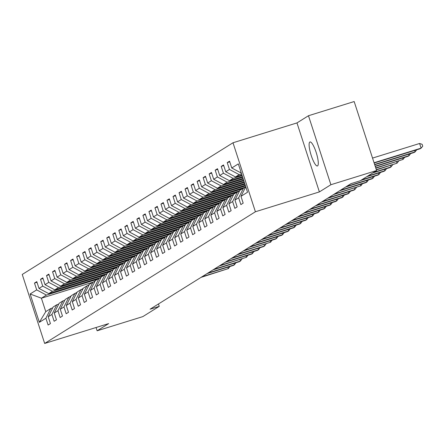 <?xml version="1.0" encoding="UTF-8"?>
<svg xmlns="http://www.w3.org/2000/svg" width="445" height="445" viewBox="0 0 445 445"><rect width="100%" height="100%" fill="white"/><g stroke="black" fill="none" stroke-linecap="round" stroke-linejoin="round"><path stroke-width="0.67" d="M317.574 165.896A12.571 2.82 -107.2 0 0 316.284 152.774A12.571 2.82 -107.2 0 0 309.976 141.961A12.571 2.82 -107.2 0 0 309.82 142.027A12.571 2.82 -107.2 0 0 311.116 155.155A12.571 2.82 -107.2 0 0 317.424 165.968A12.571 2.82 -107.2 0 0 317.574 165.896M232.996 142.767L22.25 274.459L44.667 343.451L255.413 211.759L232.996 142.767L296.971 122.915L319.388 191.912L330.891 184.72L308.474 115.728L296.971 122.915M308.474 115.728L354.17 101.549L376.587 170.541L330.891 184.72M92.749 282.28L41.407 298.211L45.768 311.639L50.791 308.502L45.902 318.231L48.116 325.034L50.43 323.587L48.216 316.779L51.926 314.465L54.134 321.273L56.454 319.822L54.24 313.019L57.95 310.699L60.158 317.507L62.478 316.061L60.264 309.253L63.974 306.939L66.183 313.742L68.502 312.295L66.288 305.487L69.999 303.173L72.207 309.981L74.526 308.53L72.312 301.727L76.017 299.407L78.231 306.216L80.545 304.769L78.337 297.961L82.041 295.647L84.255 302.45L86.569 301.004L84.361 294.195L88.066 291.881L90.279 298.69L92.593 297.238L90.385 290.435L94.09 288.115L96.304 294.924L98.618 293.478L96.409 286.669L100.114 284.355L102.322 291.158L104.642 289.712L102.428 282.903L106.138 280.589L108.346 287.398L110.666 285.946L108.452 279.143L112.162 276.823L114.371 283.632L116.69 282.186L114.476 275.377L118.186 273.063L120.395 279.866L122.714 278.42L120.5 271.611L124.205 269.297L126.419 276.106L128.733 274.654L126.525 267.851L130.229 265.531L132.443 272.34L134.757 270.894L132.549 264.085L136.253 261.771L138.467 268.574L140.781 267.128L138.573 260.319L142.278 258.005L144.492 264.808L146.806 263.362L144.597 256.559L148.302 254.24L150.516 261.048L152.83 259.602L150.616 252.793L154.326 250.479L156.534 257.282L158.854 255.836L156.64 249.028L160.35 246.714L162.559 253.517L164.878 252.07L162.664 245.267L166.374 242.948L168.583 249.756L170.902 248.31L168.688 241.502L172.393 239.188L174.607 245.99L176.926 244.544L174.713 237.736L178.417 235.422L180.631 242.225L182.945 240.778L180.737 233.975L184.441 231.656L186.655 238.464L188.969 237.018L186.761 230.21L190.466 227.896L192.679 234.699L194.993 233.252L192.785 226.444L196.49 224.13L198.704 230.933L201.018 229.487L198.809 222.684L202.514 220.364L204.722 227.172L207.042 225.726L204.828 218.918L208.538 216.604L210.746 223.407L213.066 221.96L210.852 215.152L214.562 212.838L216.771 219.641L219.09 218.195L216.876 211.392L220.587 209.072L222.795 215.881L225.114 214.429L222.901 207.626L226.605 205.312L228.819 212.115L231.133 210.669L228.925 203.86L232.629 201.546L234.843 208.349L237.157 206.903L234.949 200.1L238.654 197.78L240.867 204.589L243.181 203.137L240.973 196.334L247.537 192.234L238.325 163.888L231.762 167.988L229.548 161.185L227.234 162.631L229.765 161.846M45.902 318.231L39.338 322.33L30.127 293.989L36.69 289.884L34.482 283.081L37.013 282.291M227.234 162.631L229.448 169.439L225.737 171.753L223.529 164.95L221.21 166.397L223.423 173.2L219.713 175.519L217.505 168.711L215.185 170.157L217.399 176.965L213.689 179.279L211.481 172.476L209.161 173.923L211.375 180.731L207.67 183.045L205.457 176.242L203.137 177.689L205.351 184.491L201.646 186.811L199.432 180.003L197.118 181.449L199.327 188.257L195.622 190.571L193.408 183.768L191.094 185.215L193.302 192.023L189.598 194.337L187.384 187.534L185.07 188.98L187.278 195.783L183.574 198.103L181.36 191.294L179.046 192.746L181.26 199.549L177.549 201.869L175.341 195.06L173.022 196.506L175.235 203.315L171.525 205.629L169.317 198.826L166.997 200.272L169.211 207.075L165.501 209.395L163.293 202.586L160.973 204.038L163.187 210.841L159.477 213.161L157.269 206.352L154.949 207.798L157.163 214.607L153.458 216.921L151.244 210.118L148.93 211.564L151.139 218.367L147.434 220.687L145.22 213.878L142.906 215.33L145.114 222.133L141.41 224.452L139.196 217.644L136.882 219.09L139.09 225.899L135.386 228.213L133.172 221.41L130.858 222.856L133.066 229.659L129.362 231.979L127.153 225.17L124.834 226.622L127.048 233.425L123.337 235.744L121.129 228.936L118.809 230.382L121.023 237.191L117.313 239.505L115.105 232.702L112.785 234.148L114.999 240.951L111.289 243.27L109.081 236.462L106.761 237.914L108.975 244.717L105.27 247.036L103.056 240.228L100.742 241.674L102.951 248.482L99.246 250.796L97.032 243.994L94.718 245.44L96.927 252.243L93.222 254.562L91.008 247.754L88.694 249.206L90.902 256.009L87.198 258.328L84.984 251.52L82.67 252.966L84.878 259.774L81.174 262.088L78.96 255.285L76.646 256.732L78.86 263.54L75.149 265.854L72.941 259.046L70.621 260.497L72.835 267.3L69.125 269.62L66.917 262.811L64.597 264.258L66.811 271.066L63.101 273.38L60.893 266.577L58.573 268.024L60.787 274.832L57.082 277.146L54.869 270.338L52.549 271.789L54.763 278.592L51.058 280.912L48.844 274.103L46.53 275.55L48.739 282.358L45.034 284.672L42.82 277.869L40.506 279.315L42.714 286.124L39.01 288.438L36.796 281.629L34.482 283.081M376.587 170.541L360.177 180.798L351.038 183.635L150.099 309.197L159.238 306.36L158.459 303.968M48.216 316.779L53.105 307.056L56.815 304.736L58.696 304.152M100.698 277.508L48.744 293.628L52.449 291.314L103.791 275.383M56.815 304.736L51.926 314.465M39.01 288.438L48.744 293.628M42.714 286.124L52.449 291.314M54.24 313.019L59.129 303.29L62.834 300.976L64.72 300.392M106.722 273.742L54.768 289.862L58.473 287.548L109.815 271.617M62.834 300.976L57.95 310.699M45.034 284.672L54.768 289.862M48.739 282.358L58.473 287.548M60.264 309.253L65.154 299.524L68.858 297.21L70.744 296.626M112.746 269.982L60.793 286.102L64.497 283.782L115.839 267.851M68.858 297.21L63.974 306.939M51.058 280.912L60.793 286.102M54.763 278.592L64.497 283.782M66.288 305.487L71.178 295.764L74.882 293.444L76.768 292.86M117.758 266.878A15.024 14.613 58 0 1 118.52 266.366A15.024 14.613 58 0 1 118.754 266.227L66.817 282.336L70.521 280.022L121.863 264.091M74.882 293.444L69.999 303.173M57.082 277.146L66.817 282.336M60.787 274.832L70.521 280.022M72.312 301.727L77.202 291.998L80.907 289.684L82.792 289.1M124.789 262.45L72.835 278.57L76.546 276.256L127.887 260.325M80.907 289.684L76.017 299.407M63.101 273.38L72.835 278.57M66.811 271.066L76.546 276.256M78.337 297.961L83.226 288.232L86.931 285.918L88.811 285.334M129.806 259.346A15.024 14.613 58 0 1 130.563 258.84A15.024 14.613 58 0 1 130.797 258.695L78.86 274.81L82.57 272.49L133.912 256.559M86.931 285.918L82.041 295.647M69.125 269.62L78.86 274.81M72.835 267.3L82.57 272.49M84.361 294.195L89.245 284.472L92.955 282.152L94.835 281.568M136.838 254.924L84.884 271.044L88.594 268.73L139.936 252.799M92.955 282.152L88.066 291.881M75.149 265.854L84.884 271.044M78.86 263.54L88.594 268.73M90.385 290.435L95.269 280.706L98.979 278.392L100.859 277.808M142.862 251.158L90.908 267.278L94.613 264.964L145.96 249.033M98.979 278.392L94.09 288.115M81.174 262.088L90.908 267.278M84.878 259.774L94.613 264.964M96.409 286.669L101.293 276.94L105.003 274.626L106.883 274.042M147.879 248.054A15.024 14.613 58 0 1 148.636 247.548A15.024 14.613 58 0 1 148.869 247.403L96.932 263.518L100.637 261.198L151.979 245.267M105.003 274.626L100.114 284.355M87.198 258.328L96.932 263.518M90.902 256.009L100.637 261.198M102.428 282.903L107.317 273.18L111.022 270.86L112.908 270.276M154.91 243.632L102.956 259.752L106.661 257.438L158.003 241.507M111.022 270.86L106.138 280.589M93.222 254.562L102.956 259.752M96.927 252.243L106.661 257.438M108.452 279.143L113.341 269.414L117.046 267.1L118.932 266.511M160.934 239.866L108.98 255.986L112.685 253.672L164.027 237.741M117.046 267.1L112.162 276.823M99.246 250.796L108.98 255.986M102.951 248.482L112.685 253.672M114.476 275.377L119.366 265.648L123.07 263.334L124.956 262.75M166.958 236.106L115.005 252.226L118.709 249.906L170.051 233.975M123.07 263.334L118.186 273.063M105.27 247.036L115.005 252.226M108.975 244.717L118.709 249.906M120.5 271.611L125.39 261.888L129.095 259.569L130.98 258.984M171.97 233.002A15.024 14.613 58 0 1 172.732 232.49A15.024 14.613 58 0 1 172.966 232.351L121.023 248.46L124.734 246.146L176.075 230.215M129.095 259.569L124.205 269.297M111.289 243.27L121.023 248.46M114.999 240.951L124.734 246.146M126.525 267.851L131.414 258.122L135.119 255.808L136.999 255.219M179.001 228.574L127.048 244.694L130.758 242.38L182.1 226.449M135.119 255.808L130.229 265.531M117.313 239.505L127.048 244.694M121.023 237.191L130.758 242.38M132.549 264.085L137.433 254.356L141.143 252.042L143.023 251.458M185.025 224.814L133.072 240.934L136.782 238.615L188.124 222.684M141.143 252.042L136.253 261.771M123.337 235.744L133.072 240.934M127.048 233.425L136.782 238.615M138.573 260.319L143.457 250.596L147.167 248.277L149.047 247.693M190.043 221.71A15.024 14.613 58 0 1 190.799 221.198A15.024 14.613 58 0 1 191.033 221.059L139.096 237.168L142.806 234.854L194.148 218.923M147.167 248.277L142.278 258.005M129.362 231.979L139.096 237.168M133.066 229.659L142.806 234.854M144.597 256.559L149.481 246.83L153.191 244.511L155.071 243.927M197.074 217.282L145.12 233.403L148.825 231.089L200.167 215.158M153.191 244.511L148.302 254.24M135.386 228.213L145.12 233.403M139.09 225.899L148.825 231.089M150.616 252.793L155.505 243.065L159.215 240.751L161.096 240.167M202.091 214.179A15.024 14.613 58 0 1 202.848 213.672A15.024 14.613 58 0 1 203.081 213.528L151.144 229.642L154.849 227.323L206.191 211.392M159.215 240.751L154.326 250.479M141.41 224.452L151.144 229.642M145.114 222.133L154.849 227.323M156.64 249.028L161.529 239.304L165.234 236.985L167.12 236.401M209.122 209.756L157.168 225.876L160.873 223.562L212.215 207.631M165.234 236.985L160.35 246.714M147.434 220.687L157.168 225.876M151.139 218.367L160.873 223.562M162.664 245.267L167.554 235.538L171.258 233.219L173.144 232.635M215.146 205.99L163.193 222.111L166.897 219.797L218.239 203.866M171.258 233.219L166.374 242.948M153.458 216.921L163.193 222.111M157.163 214.607L166.897 219.797M168.688 241.502L173.578 231.773L177.282 229.459L179.168 228.875M220.158 202.887A15.024 14.613 58 0 1 220.92 202.38A15.024 14.613 58 0 1 221.154 202.236L169.217 218.35L172.921 216.031L224.263 200.1M177.282 229.459L172.393 239.188M159.477 213.161L169.217 218.35M163.187 210.841L172.921 216.031M174.713 237.736L179.602 228.012L183.307 225.693L185.192 225.109M227.189 198.464L175.235 214.585L178.946 212.271L230.288 196.34M183.307 225.693L178.417 235.422M165.501 209.395L175.235 214.585M169.211 207.075L178.946 212.271M180.737 233.975L185.626 224.247L189.331 221.927L191.211 221.343M233.213 194.699L181.26 210.819L184.97 208.505L236.312 192.574M189.331 221.927L184.441 231.656M171.525 205.629L181.26 210.819M175.235 203.315L184.97 208.505M186.761 230.21L191.645 220.481L195.355 218.167L197.235 217.583M239.238 190.933L187.284 207.059L190.994 204.739L242.336 188.808M195.355 218.167L190.466 227.896M177.549 201.869L187.284 207.059M181.26 199.549L190.994 204.739M192.785 226.444L197.669 216.721L201.379 214.401L203.259 213.817M244.255 187.835A15.024 14.613 58 0 1 245.011 187.323A15.024 14.613 58 0 1 245.245 187.184L193.308 203.293L197.013 200.973L245.49 185.932M201.379 214.401L196.49 224.13M183.574 198.103L193.308 203.293M187.278 195.783L197.013 200.973M198.809 222.684L203.693 212.955L207.403 210.635L209.284 210.051M245.273 185.27L199.332 199.527L203.037 197.213L244.928 184.213M207.403 210.635L202.514 220.364M189.598 194.337L199.332 199.527M193.302 192.023L203.037 197.213M204.828 218.918L209.717 209.189L213.422 206.875L215.308 206.291M244.717 183.551L205.356 195.767L209.061 193.447L244.372 182.494M213.422 206.875L208.538 216.604M195.622 190.571L205.356 195.767M199.327 188.257L209.061 193.447M210.852 215.152L215.742 205.429L219.446 203.109L221.332 202.525M244.155 181.833L211.381 192.001L215.085 189.681L243.81 180.77M219.446 203.109L214.562 212.838M201.646 186.811L211.381 192.001M205.351 184.491L215.085 189.681M216.876 211.392L221.766 201.663L225.47 199.343L227.356 198.759M243.599 180.108L217.405 188.235L221.109 185.921L243.254 179.051M225.47 199.343L220.587 209.072M207.67 183.045L217.405 188.235M211.375 180.731L221.109 185.921M222.901 207.626L227.79 197.897L231.495 195.583L233.38 194.999M243.037 178.389L223.423 184.475L227.134 182.155L242.692 177.327M231.495 195.583L226.605 205.312M213.689 179.279L223.423 184.475M217.399 176.965L227.134 182.155M228.925 203.86L233.814 194.137L237.519 191.817L239.399 191.233M242.475 176.665L229.448 180.709L233.158 178.389L242.136 175.608M237.519 191.817L232.629 201.546M219.713 175.519L229.448 180.709M223.423 173.2L233.158 178.389M234.949 200.1L239.833 190.371L243.543 188.051L245.423 187.467M241.919 174.946L235.472 176.943L239.182 174.629L241.574 173.884M243.543 188.051L238.654 197.78M225.737 171.753L235.472 176.943M229.448 169.439L239.182 174.629M245.768 186.789L240.973 196.334M231.762 167.988L241.312 173.083M96.064 327.503L97.132 330.791L142.828 316.612L159.238 306.36M97.132 330.791L108.641 323.604L44.667 343.451M319.388 191.912L255.413 211.759M50.791 308.502L52.671 307.918M97.766 279.143L46.425 295.074L41.407 298.211L30.127 293.989M45.768 311.639L39.338 322.33M36.69 289.884L46.425 295.074M221.21 166.397L223.74 165.612M215.185 170.157L217.716 169.373M209.161 173.923L211.698 173.138M203.137 177.689L205.673 176.904M197.118 181.449L199.649 180.664M243.938 183.791L242.275 184.831L244.867 184.024M242.119 184.358L242.275 184.831M191.094 185.215L193.625 184.43M237.914 187.556L236.251 188.597L245.429 185.749M236.095 188.118L236.251 188.597M185.07 188.98L187.601 188.196M231.895 191.322L230.226 192.362L242.987 188.402M230.076 191.884L230.226 192.362M179.046 192.746L181.577 191.956M225.871 195.082L224.202 196.123L236.963 192.168M224.052 195.65L224.202 196.123M173.022 196.506L175.553 195.722M219.847 198.848L218.184 199.888L230.938 195.928M218.028 199.41L218.184 199.888M166.997 200.272L169.528 199.488M213.822 202.614L212.159 203.654L224.914 199.694M212.004 203.176L212.159 203.654M160.973 204.038L163.504 203.248M207.798 206.374L206.135 207.415L218.89 203.46M205.979 206.942L206.135 207.415M154.949 207.798L157.486 207.014M201.774 210.14L200.111 211.18L212.866 207.22M199.955 210.702L200.111 211.18M148.93 211.564L151.461 210.78M195.75 213.906L194.087 214.946L206.847 210.986M193.931 214.468L194.087 214.946M142.906 215.33L145.437 214.54M189.726 217.666L188.063 218.706L200.823 214.751M187.907 218.234L188.063 218.706M136.882 219.09L139.413 218.306M183.707 221.432L182.038 222.472L194.799 218.512M181.888 221.994L182.038 222.472M130.858 222.856L133.389 222.072M177.683 225.198L176.014 226.238L188.775 222.278M175.864 225.76L176.014 226.238M124.834 226.622L127.365 225.832M171.659 228.958L169.996 229.998L182.75 226.043M169.84 229.525L169.996 229.998M118.809 230.382L121.34 229.598M165.635 232.724L163.971 233.764L176.726 229.804M163.816 233.286L163.971 233.764M112.785 234.148L115.316 233.364M159.61 236.49L157.947 237.53L170.702 233.569M157.791 237.052L157.947 237.53M106.761 237.914L109.298 237.124M153.586 240.25L151.923 241.29L164.678 237.335M151.767 240.817L151.923 241.29M100.742 241.674L103.273 240.89M147.562 244.016L145.899 245.056L158.659 241.095M145.743 244.578L145.899 245.056M94.718 245.44L97.249 244.655M141.538 247.782L139.875 248.822L152.635 244.861M139.719 248.343L139.875 248.822M88.694 249.206L91.225 248.416M135.514 251.542L133.85 252.582L146.611 248.627M133.695 252.109L133.85 252.582M82.67 252.966L85.201 252.182M129.495 255.308L127.826 256.348L140.587 252.387M127.676 255.869L127.826 256.348M76.646 256.732L79.177 255.947M123.471 259.073L121.808 260.114L134.562 256.153M121.652 259.635L121.808 260.114M70.621 260.497L73.152 259.708M117.447 262.834L115.783 263.874L128.538 259.919M115.628 263.401L115.783 263.874M64.597 264.258L67.128 263.473M111.422 266.599L109.759 267.64L122.514 263.679M109.603 267.161L109.759 267.64M58.573 268.024L61.11 267.239M105.398 270.365L103.735 271.406L116.49 267.445M103.579 270.927L103.735 271.406M52.549 271.789L55.085 270.999M99.374 274.126L97.711 275.166L110.471 271.211M97.555 274.693L97.711 275.166M46.53 275.55L49.061 274.765M93.35 277.891L91.687 278.932L104.447 274.971M91.531 278.453L91.687 278.932M40.506 279.315L43.037 278.531M87.326 281.657L85.663 282.697L98.423 278.737M85.507 282.219L85.663 282.697M374.056 162.742L421.12 148.141L420.152 148.741L374.145 163.02M372.537 158.081L419.602 143.479L421.12 148.141L422.75 146.188L422.144 144.319L419.602 143.479M374.612 164.466L415.096 151.906L414.128 152.507L374.701 164.739M416.687 149.82L415.096 151.906L414.623 150.46M375.174 166.185L409.072 155.667L408.104 156.273L375.263 166.463M410.663 153.586L409.072 155.667L408.599 154.22M244.639 187.712A15.024 14.613 -122 0 1 245.707 186.906M244.149 187.868A15.024 14.613 -122 0 1 244.277 187.784L245.011 187.323M244.377 187.796A15.024 14.613 -122 0 1 245.479 187.034L245.718 186.883M375.73 167.91L403.048 159.432L375.819 168.182M404.639 157.346L403.048 159.432L402.58 157.986M238.615 191.478A15.024 14.613 -122 0 1 239.688 190.666L239.455 190.799A15.024 14.613 -122 0 0 238.353 191.556M238.125 191.628A15.024 14.613 -122 0 1 238.253 191.545L238.987 191.089A15.024 14.613 58 0 0 238.231 191.595M376.292 169.628L397.023 163.198L376.381 169.907M398.614 161.112L397.023 163.198L396.556 161.752M232.59 195.244A15.024 14.613 -122 0 1 233.664 194.432M232.101 195.394A15.024 14.613 -122 0 1 232.234 195.311L232.963 194.854A15.024 14.613 58 0 0 232.207 195.361M232.335 195.322A15.024 14.613 -122 0 1 233.43 194.565L233.675 194.409M373.755 172.31L390.999 166.958L390.037 167.565L372.788 172.916M392.59 164.878L390.999 166.958L390.532 165.518M226.572 199.004A15.024 14.613 -122 0 1 227.64 198.197M226.077 199.16A15.024 14.613 -122 0 1 226.21 199.076L226.944 198.615A15.024 14.613 58 0 0 226.182 199.126M226.31 199.087A15.024 14.613 -122 0 1 227.406 198.325L227.651 198.175M367.731 176.075L384.975 170.724L384.013 171.325L366.763 176.676M386.566 168.638L384.975 170.724L384.508 169.278M220.548 202.77A15.024 14.613 -122 0 1 221.616 201.958M220.053 202.92A15.024 14.613 -122 0 1 220.186 202.837L220.92 202.38M220.286 202.848A15.024 14.613 -122 0 1 221.382 202.091L221.627 201.941M361.707 179.841L378.951 174.49L377.989 175.091L360.745 180.442M380.542 172.404L378.951 174.49L378.484 173.044M214.523 206.536A15.024 14.613 -122 0 1 215.591 205.724M214.028 206.686A15.024 14.613 -122 0 1 214.162 206.602L214.896 206.146A15.024 14.613 58 0 0 214.14 206.652M214.262 206.614A15.024 14.613 -122 0 1 215.358 205.857L215.603 205.701M346.544 186.438L372.932 178.25L371.964 178.857L345.581 187.045M374.518 176.17L372.932 178.25L372.459 176.81M208.499 210.296A15.024 14.613 -122 0 1 209.567 209.489M208.004 210.452A15.024 14.613 -122 0 1 208.138 210.368L208.872 209.907A15.024 14.613 58 0 0 208.115 210.418M208.238 210.379A15.024 14.613 -122 0 1 209.334 209.617L209.578 209.467M340.52 190.204L366.908 182.016L365.94 182.622L339.557 190.805M368.493 179.93L366.908 182.016L366.435 180.57M202.475 214.062A15.024 14.613 -122 0 1 203.543 213.25M201.986 214.212A15.024 14.613 -122 0 1 202.113 214.128L202.848 213.672M202.214 214.14A15.024 14.613 -122 0 1 203.309 213.383L203.554 213.233M334.501 193.97L360.884 185.782L333.533 194.571M362.475 183.696L360.884 185.782L360.411 184.336M196.451 217.828A15.024 14.613 -122 0 1 197.519 217.015M195.961 217.978A15.024 14.613 -122 0 1 196.089 217.894L196.823 217.438A15.024 14.613 58 0 0 196.067 217.944M196.189 217.905A15.024 14.613 -122 0 1 197.285 217.149L197.53 216.993M328.477 197.73L354.86 189.542L353.892 190.148L327.509 198.337M356.451 187.462L354.86 189.542L354.387 188.102M190.427 221.588A15.024 14.613 -122 0 1 191.495 220.781M189.937 221.744A15.024 14.613 -122 0 1 190.065 221.66L190.799 221.198M190.165 221.671A15.024 14.613 -122 0 1 191.267 220.909L191.506 220.759M322.453 201.496L348.836 193.308L347.868 193.914L321.485 202.097M350.426 191.222L348.836 193.308L348.368 191.862M184.402 225.354A15.024 14.613 -122 0 1 185.476 224.541L185.242 224.675A15.024 14.613 -122 0 0 184.147 225.431M183.913 225.504A15.024 14.613 -122 0 1 184.046 225.42L184.775 224.964A15.024 14.613 58 0 0 184.019 225.47M316.428 205.262L342.811 197.074L341.849 197.675L315.461 205.863M344.402 194.988L342.811 197.074L342.344 195.628M178.384 229.119A15.024 14.613 -122 0 1 179.452 228.307M177.889 229.27A15.024 14.613 -122 0 1 178.022 229.186L178.757 228.73A15.024 14.613 58 0 0 177.994 229.236M178.122 229.197A15.024 14.613 -122 0 1 179.218 228.441L179.463 228.285M310.404 209.022L336.787 200.834L335.825 201.44L309.436 209.628M338.378 198.754L336.787 200.834L336.32 199.393M172.36 232.88A15.024 14.613 -122 0 1 173.428 232.073M171.865 233.035A15.024 14.613 -122 0 1 171.998 232.952L172.732 232.49M172.098 232.963A15.024 14.613 -122 0 1 173.194 232.201L173.439 232.051M304.38 212.788L330.763 204.6L329.801 205.206L303.418 213.389M332.354 202.514L330.763 204.6L330.296 203.154M166.335 236.645A15.024 14.613 -122 0 1 167.403 235.833L167.17 235.967A15.024 14.613 -122 0 0 166.074 236.723M165.84 236.796A15.024 14.613 -122 0 1 165.974 236.712L166.708 236.256A15.024 14.613 58 0 0 165.946 236.762M298.356 216.554L324.739 208.366L323.776 208.966L297.394 217.154M326.33 206.28L324.739 208.366L324.272 206.919M160.311 240.411A15.024 14.613 -122 0 1 161.379 239.599M159.816 240.561A15.024 14.613 -122 0 1 159.95 240.478L160.684 240.022A15.024 14.613 58 0 0 159.927 240.528M160.05 240.489A15.024 14.613 -122 0 1 161.146 239.733L161.39 239.577M292.332 220.314L318.72 212.126L317.752 212.732L291.369 220.92M320.305 210.046L318.72 212.126L318.247 210.685M154.287 244.172A15.024 14.613 -122 0 1 155.355 243.365M153.798 244.327A15.024 14.613 -122 0 1 153.926 244.244L154.66 243.782A15.024 14.613 58 0 0 153.903 244.294M154.026 244.255A15.024 14.613 -122 0 1 155.121 243.493L155.366 243.343M286.307 224.08L312.696 215.892L311.728 216.498L285.345 224.681M314.287 213.806L312.696 215.892L312.223 214.446M148.263 247.937A15.024 14.613 -122 0 1 149.331 247.125M147.773 248.088A15.024 14.613 -122 0 1 147.901 248.004L148.636 247.548M148.001 248.015A15.024 14.613 -122 0 1 149.097 247.259L149.342 247.109M280.289 227.846L306.672 219.658L305.704 220.258L279.321 228.446M308.263 217.572L306.672 219.658L306.199 218.211M142.239 251.703A15.024 14.613 -122 0 1 143.307 250.891M141.749 251.853A15.024 14.613 -122 0 1 141.877 251.77L142.611 251.314A15.024 14.613 58 0 0 141.855 251.82M141.977 251.781A15.024 14.613 -122 0 1 143.079 251.024L143.318 250.869M274.265 231.606L300.648 223.418L299.68 224.024L273.297 232.212M302.238 221.337L300.648 223.418L300.18 221.977M136.215 255.463A15.024 14.613 -122 0 1 137.288 254.657M135.725 255.619A15.024 14.613 -122 0 1 135.853 255.536L136.587 255.074A15.024 14.613 58 0 0 135.831 255.586M135.959 255.547A15.024 14.613 -122 0 1 137.054 254.785L137.299 254.635M268.24 235.372L294.623 227.184L293.661 227.79L267.273 235.972M296.214 225.098L294.623 227.184L294.156 225.737M130.19 259.229A15.024 14.613 -122 0 1 131.264 258.423M129.701 259.379A15.024 14.613 -122 0 1 129.834 259.296L130.563 258.84M129.934 259.307A15.024 14.613 -122 0 1 131.03 258.551L131.275 258.4M262.216 239.137L288.599 230.949L287.637 231.55L261.248 239.738M290.19 228.864L288.599 230.949L288.132 229.503M124.172 262.995A15.024 14.613 -122 0 1 125.24 262.183M123.677 263.145A15.024 14.613 -122 0 1 123.81 263.062L124.544 262.606A15.024 14.613 58 0 0 123.782 263.112M123.91 263.073A15.024 14.613 -122 0 1 125.006 262.316L125.251 262.161M256.192 242.898L282.575 234.71L281.613 235.316L255.23 243.504M284.166 232.629L282.575 234.71L282.108 233.269M118.148 266.755A15.024 14.613 -122 0 1 119.216 265.949M117.652 266.911A15.024 14.613 -122 0 1 117.786 266.828L118.52 266.366M117.886 266.839A15.024 14.613 -122 0 1 118.982 266.077L119.227 265.926M250.168 246.663L276.551 238.476L275.589 239.082L249.206 247.264M278.142 236.39L276.551 238.476L276.084 237.029M112.123 270.521A15.024 14.613 -122 0 1 113.191 269.714M111.628 270.671A15.024 14.613 -122 0 1 111.762 270.588L112.496 270.132A15.024 14.613 58 0 0 111.74 270.638M111.862 270.599A15.024 14.613 -122 0 1 112.958 269.842L113.202 269.692M244.144 250.429L270.532 242.241L243.181 251.03M272.118 240.155L270.532 242.241L270.059 240.795M106.099 274.287A15.024 14.613 -122 0 1 107.167 273.475M105.61 274.437A15.024 14.613 -122 0 1 105.738 274.354L106.472 273.897A15.024 14.613 58 0 0 105.715 274.404M105.838 274.365A15.024 14.613 -122 0 1 106.934 273.608L107.178 273.453M238.119 254.19L264.508 246.002L263.54 246.608L237.157 254.796M266.099 243.921L264.508 246.002L264.035 244.561M100.075 278.047A15.024 14.613 -122 0 1 101.143 277.241M99.585 278.203A15.024 14.613 -122 0 1 99.713 278.119L100.448 277.658A15.024 14.613 58 0 0 99.691 278.17M99.814 278.131A15.024 14.613 -122 0 1 100.909 277.368L101.154 277.218M232.101 257.955L258.484 249.767L257.516 250.374L231.133 258.556M260.075 247.681L258.484 249.767L258.011 248.321M94.051 281.813A15.024 14.613 -122 0 1 95.119 281.006M93.561 281.963A15.024 14.613 -122 0 1 93.689 281.885L94.423 281.424A15.024 14.613 58 0 0 93.667 281.93M93.789 281.896A15.024 14.613 -122 0 1 94.891 281.134L95.13 280.984M226.077 261.721L252.46 253.533L251.492 254.134L225.109 262.322M254.051 251.447L252.46 253.533L251.987 252.087M88.027 285.579A15.024 14.613 -122 0 1 89.1 284.767M87.537 285.729A15.024 14.613 -122 0 1 87.665 285.646L88.399 285.189A15.024 14.613 58 0 0 87.643 285.696M87.765 285.657A15.024 14.613 -122 0 1 88.867 284.9L89.106 284.744M220.053 265.481L246.435 257.299L219.085 266.088M248.026 255.213L246.435 257.299L245.968 255.853M82.002 289.339A15.024 14.613 -122 0 1 83.076 288.532M81.513 289.495A15.024 14.613 -122 0 1 81.646 289.411L82.375 288.95A15.024 14.613 58 0 0 81.619 289.461M81.747 289.422A15.024 14.613 -122 0 1 82.842 288.66L83.087 288.51M214.028 269.247L240.411 261.059L239.449 261.666L213.06 269.848M242.002 258.973L240.411 261.059L239.944 259.613M75.984 293.105A15.024 14.613 -122 0 1 77.052 292.298M75.489 293.255A15.024 14.613 -122 0 1 75.622 293.177L76.356 292.715A15.024 14.613 58 0 0 75.594 293.222M75.722 293.188A15.024 14.613 -122 0 1 76.818 292.426L77.063 292.276M208.004 273.013L234.387 264.825L233.425 265.426L207.042 273.614M235.978 262.739L234.387 264.825L233.92 263.379M69.96 296.871A15.024 14.613 -122 0 1 71.028 296.059M69.465 297.021A15.024 14.613 -122 0 1 69.598 296.937L70.332 296.481A15.024 14.613 58 0 0 69.57 296.987M69.698 296.949A15.024 14.613 -122 0 1 70.794 296.192L71.039 296.036M201.98 276.773L228.363 268.591L201.018 277.38M229.954 266.505L228.363 268.591L227.896 267.145"/></g></svg>

